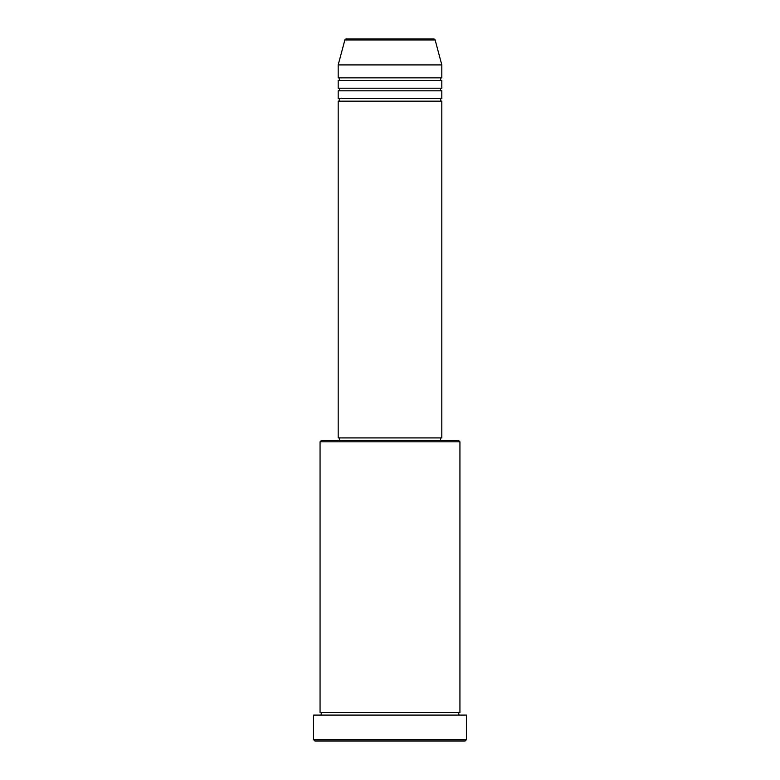 <?xml version="1.0" encoding="UTF-8"?>
<svg xmlns="http://www.w3.org/2000/svg" width="780" height="780" viewBox="0 0 780 780"><rect width="100%" height="100%" fill="white"/><g stroke="black" fill="none" stroke-linecap="round" stroke-linejoin="round"><path stroke-width="1.17" d="M435.123 39.955L344.877 39.955A1.297 1.297 0 0 1 346.125 39L433.875 39A1.297 1.297 0 0 1 435.123 39.955L441.811 64.906L338.189 64.906L338.189 77.854A1.297 1.297 0 0 1 339.485 79.151A1.297 1.297 0 0 1 338.189 80.447L338.189 88.218A1.297 1.297 0 0 1 339.485 89.515A1.297 1.297 0 0 1 338.189 90.811L338.189 98.582A1.297 1.297 0 0 1 339.485 99.879A1.297 1.297 0 0 1 338.189 101.166L338.189 437.921L441.811 437.921L441.811 101.166L338.189 101.166M441.811 64.906L441.811 77.854A1.297 1.297 0 0 0 440.515 79.151A1.297 1.297 0 0 0 441.811 80.447L441.811 88.218A1.297 1.297 0 0 0 440.515 89.515A1.297 1.297 0 0 0 441.811 90.811L441.811 98.582A1.297 1.297 0 0 0 440.515 99.879A1.297 1.297 0 0 0 441.811 101.166M320.063 441.811L321.35 440.515L458.65 440.515L459.937 441.811L320.063 441.811L320.063 712.501A1.297 1.297 0 0 1 321.35 713.798A1.297 1.297 0 0 1 320.063 715.094M465.124 741L314.876 741L313.579 739.703L466.421 739.703L465.124 741M459.937 441.811L459.937 712.501A1.297 1.297 0 0 0 458.65 713.798A1.297 1.297 0 0 0 459.937 715.094M441.811 90.811L338.189 90.811M441.811 98.582L338.189 98.582M339.485 437.921L339.485 440.515M440.515 437.921L440.515 440.515M459.937 712.501L320.063 712.501M466.421 739.703L466.421 715.094L313.579 715.094L313.579 739.703M344.877 39.955L338.189 64.906M441.811 77.854L338.189 77.854M441.811 80.447L338.189 80.447M441.811 88.218L338.189 88.218"/></g></svg>
